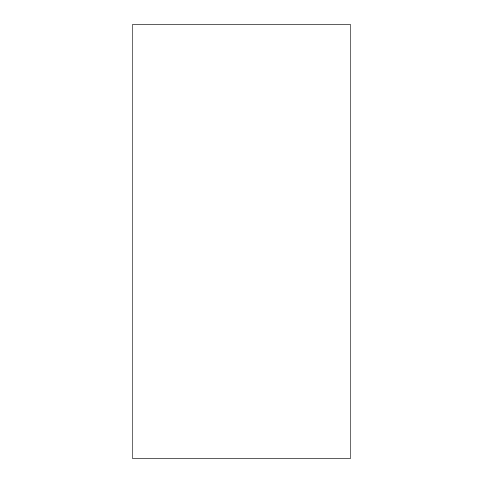 <?xml version="1.0" encoding="UTF-8"?>
<svg xmlns="http://www.w3.org/2000/svg" width="483" height="483" viewBox="0 0 483 483"><rect width="100%" height="100%" fill="white"/><g stroke="black" fill="none" stroke-linecap="round" stroke-linejoin="round"><path stroke-width="0.72" d="M350.175 24.15L350.175 458.85L132.825 458.85L132.825 24.15L350.175 24.15"/></g></svg>
